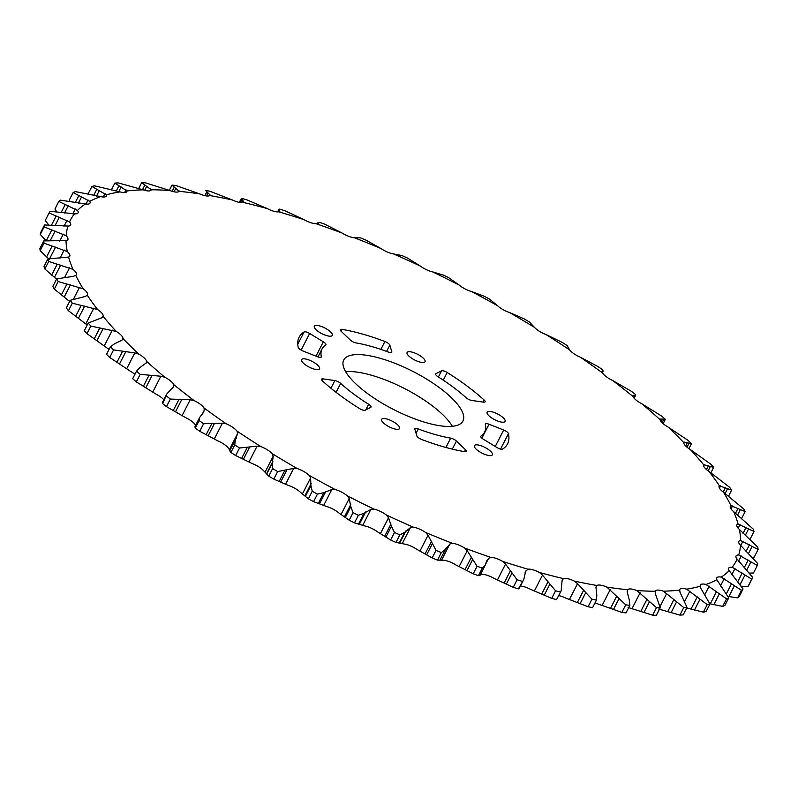 <?xml version="1.0" encoding="UTF-8"?>
<svg xmlns="http://www.w3.org/2000/svg" width="798" height="798" viewBox="0 0 798 798"><rect width="100%" height="100%" fill="white"/><g stroke="black" fill="none" stroke-linecap="round" stroke-linejoin="round"><path stroke-width="1.2" d="M558.76 595.617A12.13 3.87 -152.9 0 1 559.268 595.727A12.13 3.87 -152.9 0 1 565.622 598.031L588.076 606.749L591.936 599.198L577.543 583.647L574.301 581.074A12.13 3.87 27.1 0 0 567.947 578.759A12.13 3.87 27.1 0 0 563.488 578.62L562.141 580.146L561.124 590.979L556.525 599.587L561.124 590.979M595.029 602.869A12.13 3.87 -152.9 0 1 598.231 604.086L621.861 612.385L625.722 604.834L606.909 587.119A12.13 3.87 27.1 0 0 600.754 585.183A12.13 3.87 27.1 0 0 596.874 585.493L595.936 587.248L596.824 595.069L596.455 600.086L592.585 607.637L596.455 600.086A396.297 126.403 27.1 0 1 591.936 599.198M628.086 607.468L652.604 615.178L656.465 607.627L636.764 590.51A12.13 3.87 27.1 0 0 630.889 588.974A12.13 3.87 27.1 0 0 627.637 589.732L627.467 590.021M658.749 609.044L679.896 615.108L683.756 607.557L663.457 591.188A12.13 3.87 27.1 0 0 657.951 590.081A12.13 3.87 27.1 0 0 655.457 591.069A12.13 3.87 27.1 0 0 655.377 591.268L655.288 593.423L660.195 607.777L656.325 615.328A396.297 126.403 27.1 0 1 652.604 615.178M684.774 607.487L703.357 612.156L707.228 604.605L686.629 589.163A12.13 3.87 27.1 0 0 681.562 588.485A12.13 3.87 27.1 0 0 679.846 589.423A12.13 3.87 27.1 0 0 679.697 590.101L680.046 592.415L687.008 607.338L683.148 614.889A396.297 126.403 27.1 0 1 679.896 615.108M716.544 591.597L710.28 603.837L722.679 606.38L726.549 598.829L705.981 584.445A12.13 3.87 27.1 0 0 701.422 584.216A12.13 3.87 27.1 0 0 700.345 585.014A12.13 3.87 27.1 0 0 700.285 586.221L701.043 588.695L709.961 604.016L706.09 611.567A396.297 126.403 27.1 0 1 703.357 612.156M728.025 596.435L737.601 597.852L741.462 590.301L721.232 577.104A12.13 3.87 27.1 0 0 717.242 577.333A12.13 3.87 27.1 0 0 716.684 577.902A12.13 3.87 27.1 0 0 716.863 579.707L728.724 597.882L724.863 605.433A396.297 126.403 27.1 0 1 722.679 606.38M741.262 586.191L747.916 586.68L751.776 579.129L732.185 567.238A12.13 3.87 27.1 0 0 728.813 567.917A12.13 3.87 27.1 0 0 728.634 568.176A12.13 3.87 27.1 0 0 729.192 570.63L743.058 589.004L739.197 596.555A396.297 126.403 27.1 0 1 737.601 597.852M749.302 573.084L753.482 573.024L757.352 565.473L738.699 554.989A12.13 3.87 27.1 0 0 736.045 555.977A12.13 3.87 27.1 0 0 735.995 556.096A12.13 3.87 27.1 0 0 737.123 559.119L752.763 577.503L748.903 585.054A396.297 126.403 27.1 0 1 747.916 586.68M752.015 557.343L754.24 557.074L758.1 549.523L740.664 540.515A12.13 3.87 27.1 0 0 738.808 541.463A12.13 3.87 27.1 0 0 738.669 542.042A12.13 3.87 27.1 0 0 740.534 545.323L757.721 563.538A396.297 126.403 27.1 0 1 757.352 565.473M749.412 539.229L750.16 539.029L754.02 531.478L738.08 524.007A12.13 3.87 27.1 0 0 736.893 524.835A12.13 3.87 27.1 0 0 736.813 525.942A12.13 3.87 27.1 0 0 739.387 529.433L757.841 547.298A396.297 126.403 27.1 0 1 758.1 549.523M741.452 518.85L745.162 511.588L730.958 505.693A12.13 3.87 27.1 0 0 730.32 506.311A12.13 3.87 27.1 0 0 730.449 508.007A12.13 3.87 27.1 0 0 733.701 511.668L753.142 529.004A396.297 126.403 27.1 0 1 754.02 531.478M728.365 496.546L731.656 490.122L719.417 485.832A12.13 3.87 27.1 0 0 719.178 486.152A12.13 3.87 27.1 0 0 719.656 488.486A12.13 3.87 27.1 0 0 723.537 492.266L743.676 508.895A396.297 126.403 27.1 0 1 745.162 511.588M710.799 472.995L713.671 467.379L703.597 464.675A12.13 3.87 27.1 0 0 704.584 467.638A12.13 3.87 27.1 0 0 709.053 471.488L729.581 487.259A396.297 126.403 27.1 0 1 731.656 490.122M703.617 466.012L704.425 464.426L703.597 464.675A373.993 119.291 27.1 0 0 690.43 449.613L711.038 464.366A396.297 126.403 27.1 0 1 713.671 467.379M688.913 448.636L691.457 443.658L684.135 442.042L683.716 442.511A12.13 3.87 27.1 0 0 685.442 445.743A12.13 3.87 27.1 0 0 690.43 449.613M683.716 442.85L683.716 442.511A373.993 119.291 27.1 0 0 667.926 426.94L688.295 440.546A396.297 126.403 27.1 0 1 691.457 443.658M663.148 423.688L665.323 419.289L660.036 418.97L660.036 419.648A12.13 3.87 27.1 0 0 662.49 423.11A12.13 3.87 27.1 0 0 667.926 426.94M659.896 419.239L660.036 419.648A373.993 119.291 27.1 0 0 641.841 403.778L661.672 416.107A396.297 126.403 27.1 0 1 665.323 419.289M633.682 397.683L635.607 394.591L634.869 395.359L632.465 395.519L632.894 396.397A12.13 3.87 27.1 0 0 636.026 400.027A12.13 3.87 27.1 0 0 641.841 403.778M602.65 373.055A373.993 119.291 27.1 0 0 580.395 357.225L598.261 366.721A396.297 126.403 27.1 0 1 602.709 369.893L602.909 371.13L601.792 372.008L602.65 373.055A12.13 3.87 27.1 0 0 606.42 376.826A12.13 3.87 27.1 0 0 612.535 380.427L631.527 391.389A396.297 126.403 27.1 0 1 635.607 394.591M569.702 349.953A373.993 119.291 27.1 0 0 545.862 334.462L562.321 342.442A396.297 126.403 27.1 0 1 567.099 345.544L569.702 349.953A12.13 3.87 27.1 0 0 574.061 353.803A12.13 3.87 27.1 0 0 580.395 357.225M534.51 327.409A373.993 119.291 27.1 0 0 509.403 312.467L524.206 318.881A396.297 126.403 27.1 0 1 529.234 321.863L534.51 327.409A12.13 3.87 27.1 0 0 539.398 331.28A12.13 3.87 27.1 0 0 545.862 334.462M497.543 305.704A373.993 119.291 27.1 0 0 471.508 291.519L484.416 296.347A396.297 126.403 27.1 0 1 489.633 299.18L497.543 305.704A12.13 3.87 27.1 0 0 502.9 309.554A12.13 3.87 27.1 0 0 509.403 312.467M459.299 285.155A373.993 119.291 27.1 0 0 432.686 271.909L443.498 275.14A396.297 126.403 27.1 0 1 448.825 277.794L459.299 285.155A12.13 3.87 27.1 0 0 465.044 288.926A12.13 3.87 27.1 0 0 471.508 291.519M420.297 266.033A373.993 119.291 27.1 0 0 393.474 253.914L402.012 255.569A396.297 126.403 27.1 0 1 407.379 257.993L420.297 266.033A12.13 3.87 27.1 0 0 426.361 269.664A12.13 3.87 27.1 0 0 432.686 271.909M381.075 248.587A373.993 119.291 27.1 0 0 354.402 237.754L360.506 237.884A396.297 126.403 27.1 0 1 365.843 240.058L381.075 248.587A12.13 3.87 27.1 0 0 387.369 252.048A12.13 3.87 27.1 0 0 393.474 253.914M342.143 233.066A373.993 119.291 27.1 0 0 315.978 223.669L317.484 223.849L318.063 222.692L319.549 222.333A396.297 126.403 27.1 0 1 324.786 224.208L342.143 233.066A12.13 3.87 27.1 0 0 348.586 236.298A12.13 3.87 27.1 0 0 354.402 237.754M304.048 219.669A373.993 119.291 27.1 0 0 278.741 211.839L279.869 211.769L279.12 209.964L279.689 209.106A396.297 126.403 27.1 0 1 284.756 210.682L304.048 219.669A12.13 3.87 27.1 0 0 310.552 222.632A12.13 3.87 27.1 0 0 315.978 223.669M267.29 208.587A373.993 119.291 27.1 0 0 243.191 202.423L243.919 202.113L241.475 198.413A396.297 126.403 27.1 0 1 246.293 199.64L267.29 208.587A12.13 3.87 27.1 0 0 273.764 211.241A12.13 3.87 27.1 0 0 278.741 211.839M232.378 199.969A373.993 119.291 27.1 0 0 209.804 195.55L210.113 195.021L205.415 190.363A396.297 126.403 27.1 0 1 209.924 191.251L232.378 199.969A12.13 3.87 27.1 0 0 238.732 202.273A12.13 3.87 27.1 0 0 243.191 202.423L243.849 202.243M199.769 193.914A373.993 119.291 27.1 0 0 179.041 191.311L171.989 185.096A396.297 126.403 27.1 0 1 176.139 185.615L199.769 193.914A12.13 3.87 27.1 0 0 205.924 195.859A12.13 3.87 27.1 0 0 209.804 195.55L209.854 195.53M169.914 190.532A373.993 119.291 27.1 0 0 151.301 189.774L141.675 182.672A396.297 126.403 27.1 0 1 145.396 182.822L169.914 190.532A12.13 3.87 27.1 0 0 175.789 192.069A12.13 3.87 27.1 0 0 179.041 191.311L178.922 190.572L178.273 191.849M143.221 189.844A373.993 119.291 27.1 0 0 126.982 190.941L114.852 183.111A396.297 126.403 27.1 0 1 118.104 182.892L143.221 189.844A12.13 3.87 27.1 0 0 148.727 190.961A12.13 3.87 27.1 0 0 151.221 189.974A12.13 3.87 27.1 0 0 151.301 189.774M120.049 191.879A373.993 119.291 27.1 0 0 106.393 194.812L91.91 186.433A396.297 126.403 27.1 0 1 94.643 185.844L120.049 191.879A12.13 3.87 27.1 0 0 125.116 192.547A12.13 3.87 27.1 0 0 126.832 191.62A12.13 3.87 27.1 0 0 126.982 190.941M100.698 196.597A373.993 119.291 27.1 0 0 89.815 201.335L73.137 192.567A396.297 126.403 27.1 0 1 75.321 191.62L100.698 196.597A12.13 3.87 27.1 0 0 105.266 196.817A12.13 3.87 27.1 0 0 106.334 196.029A12.13 3.87 27.1 0 0 106.393 194.812M85.446 203.939A373.993 119.291 27.1 0 0 77.486 210.413L58.803 201.445A396.297 126.403 27.1 0 1 60.399 200.148L85.446 203.939A12.13 3.87 27.1 0 0 89.436 203.709A12.13 3.87 27.1 0 0 89.994 203.141A12.13 3.87 27.1 0 0 89.815 201.335M74.493 213.794A373.993 119.291 27.1 0 0 69.556 221.924L49.097 212.946A396.297 126.403 27.1 0 1 50.084 211.32L74.493 213.794A12.13 3.87 27.1 0 0 77.865 213.126A12.13 3.87 27.1 0 0 78.044 212.867A12.13 3.87 27.1 0 0 77.486 210.413M44.518 224.976A396.297 126.403 27.1 0 0 44.149 226.911L40.279 234.462A396.297 126.403 27.1 0 1 40.648 232.527L44.518 224.976L67.98 226.053A12.13 3.87 27.1 0 0 70.633 225.066A12.13 3.87 27.1 0 0 70.683 224.946A12.13 3.87 27.1 0 0 69.556 221.924M43.76 240.926A396.297 126.403 27.1 0 0 44.02 243.151L40.159 250.702A396.297 126.403 27.1 0 1 39.9 248.477L43.76 240.926L66.015 240.527A12.13 3.87 27.1 0 0 67.87 239.58A12.13 3.87 27.1 0 0 68.01 238.991A12.13 3.87 27.1 0 0 66.144 235.719L44.149 226.911M47.84 258.971A396.297 126.403 27.1 0 0 48.718 261.445L44.858 268.996A396.297 126.403 27.1 0 1 43.98 266.522L47.84 258.971L68.598 257.036A12.13 3.87 27.1 0 0 69.785 256.208A12.13 3.87 27.1 0 0 69.865 255.101A12.13 3.87 27.1 0 0 67.291 251.599L44.02 243.151M56.698 278.861A396.297 126.403 27.1 0 0 58.184 281.544L54.324 289.105A396.297 126.403 27.1 0 1 52.838 286.412L56.698 278.861L73.486 276.327L75.72 275.34A12.13 3.87 27.1 0 0 76.359 274.721A12.13 3.87 27.1 0 0 76.229 273.036A12.13 3.87 27.1 0 0 72.977 269.365L48.718 261.445M70.214 300.317A396.297 126.403 27.1 0 0 72.289 303.19L68.419 310.741A396.297 126.403 27.1 0 1 66.344 307.878L70.214 300.317L85.406 296.437L87.261 295.21A12.13 3.87 27.1 0 0 87.501 294.881A12.13 3.87 27.1 0 0 87.022 292.557A12.13 3.87 27.1 0 0 83.142 288.766L58.184 281.544M88.189 323.07A396.297 126.403 27.1 0 0 90.832 326.083L86.962 333.634A396.297 126.403 27.1 0 1 84.329 330.621L88.189 323.07L101.625 317.833L103.082 316.367A12.13 3.87 27.1 0 0 102.094 313.405A12.13 3.87 27.1 0 0 97.625 309.554L72.289 303.19M103.052 316.437L103.082 316.367A373.993 119.291 27.1 0 0 116.249 331.429L90.832 326.083M110.403 346.791A396.297 126.403 27.1 0 0 113.565 349.903L109.705 357.454A396.297 126.403 27.1 0 1 106.543 354.342L110.403 346.791L114.603 343.768L121.924 340.217L122.962 338.532A12.13 3.87 27.1 0 0 121.236 335.29A12.13 3.87 27.1 0 0 116.249 331.429M122.683 339.3L122.962 338.532A373.993 119.291 27.1 0 0 138.752 354.103L134.792 352.916L113.565 349.903M146.014 363.299L146.642 361.394A373.993 119.291 27.1 0 0 164.837 377.264L160.857 376.237L140.189 374.342A396.297 126.403 27.1 0 1 136.548 371.16L132.677 378.711L136.548 371.16L139.859 367.619L146.283 362.881M146.642 361.394A12.13 3.87 27.1 0 0 144.189 357.933A12.13 3.87 27.1 0 0 138.752 354.103M163.131 402.641L166.802 393.943L173.585 386.751L173.784 384.646A12.13 3.87 27.1 0 0 170.652 381.005A12.13 3.87 27.1 0 0 164.837 377.264M132.677 378.711A396.297 126.403 27.1 0 0 136.328 381.893L156.159 394.222A12.13 3.87 -152.9 0 1 161.974 397.973A12.13 3.87 -152.9 0 1 163.839 399.738M195.091 426.87L195.291 428.107L199.151 420.556L199.7 417.354L203.49 412.456L204.258 410.262L204.029 407.978A12.13 3.87 27.1 0 0 200.258 404.217A12.13 3.87 27.1 0 0 194.153 400.606L190.193 399.768L170.333 399.06L166.473 406.611L185.465 417.573A12.13 3.87 -152.9 0 1 191.58 421.174A12.13 3.87 -152.9 0 1 195.35 424.945M235.31 439.967L229.724 450.84L230.901 452.456L234.772 444.905L235.31 439.967L237.624 433.514L236.976 431.08A12.13 3.87 27.1 0 0 232.617 427.239A12.13 3.87 27.1 0 0 226.283 423.818L222.403 423.169L203.61 423.718L199.739 431.279L217.605 440.775A12.13 3.87 -152.9 0 1 223.939 444.197A12.13 3.87 -152.9 0 1 228.298 448.047L230.033 450.561M273.225 456.197L272.168 453.633A12.13 3.87 27.1 0 0 267.28 449.763A12.13 3.87 27.1 0 0 260.816 446.581L257.066 446.142L239.54 448.007L235.679 455.558L252.138 463.538A12.13 3.87 -152.9 0 1 258.602 466.72A12.13 3.87 -152.9 0 1 263.49 470.591L268.766 476.137L272.637 468.576L272.238 463.259L273.225 456.197L265.175 471.927M310.582 477.992L309.135 475.329A12.13 3.87 27.1 0 0 303.779 471.488A12.13 3.87 27.1 0 0 297.275 468.576L293.694 468.376L277.664 471.568L273.794 479.119L288.597 485.533A12.13 3.87 -152.9 0 1 295.1 488.446A12.13 3.87 -152.9 0 1 300.457 492.296L308.367 498.82L312.237 491.269L310.911 485.603L310.582 477.992L302.522 493.733M349.185 498.62L347.379 495.887A12.13 3.87 27.1 0 0 341.634 492.117A12.13 3.87 27.1 0 0 335.17 489.523L331.798 489.563L323.838 492.645L317.444 494.102L313.584 501.653L326.492 506.481A12.13 3.87 -152.9 0 1 332.956 509.074A12.13 3.87 -152.9 0 1 338.701 512.845L349.175 520.206L353.035 512.655L350.821 506.71L349.185 498.62L341.125 514.351M388.516 517.792L386.382 515.009A12.13 3.87 27.1 0 0 380.317 511.368A12.13 3.87 27.1 0 0 373.993 509.124L370.871 509.413L364.028 513.284L358.362 515.299L354.502 522.86L365.314 526.091A12.13 3.87 -152.9 0 1 371.639 528.336A12.13 3.87 -152.9 0 1 377.703 531.967L390.621 540.007L394.481 532.456L391.419 526.291L388.516 517.792L380.466 533.523M428.047 535.249L425.603 532.456A12.13 3.87 27.1 0 0 419.309 528.994A12.13 3.87 27.1 0 0 413.204 527.129L410.381 527.668L404.736 532.306L399.848 534.879L395.988 542.431L404.526 544.086A12.13 3.87 -152.9 0 1 410.631 545.952A12.13 3.87 -152.9 0 1 416.925 549.413L432.157 557.942L436.017 550.391L428.047 535.249L419.987 550.989M467.229 550.76L464.536 547.977A12.13 3.87 27.1 0 0 458.092 544.745A12.13 3.87 27.1 0 0 452.276 543.288L449.793 544.076L445.404 549.453L441.354 552.565L437.494 560.116L443.598 560.246A12.13 3.87 -152.9 0 1 449.414 561.702A12.13 3.87 -152.9 0 1 455.858 564.934L473.214 573.792L477.074 566.241L467.229 550.76L459.179 566.49M480.516 574.151L482.022 574.331A12.13 3.87 -152.9 0 1 487.448 575.368A12.13 3.87 -152.9 0 1 493.952 578.331L513.244 587.318L517.114 579.767L505.553 564.106L502.63 561.373A12.13 3.87 27.1 0 0 496.127 558.4A12.13 3.87 27.1 0 0 490.7 557.373L488.566 558.42L486.67 560.904L485.064 565.523L482.311 568.116L478.451 575.667L479.937 575.308M520.406 586.091A12.13 3.87 -152.9 0 1 524.236 586.759A12.13 3.87 -152.9 0 1 530.71 589.413L551.707 598.36L555.568 590.809L542.49 575.119L539.388 572.455A12.13 3.87 27.1 0 0 532.914 569.792A12.13 3.87 27.1 0 0 527.937 569.203L525.583 571.498L523.797 579.458L518.88 588.036M379.998 358.232A66.962 21.356 27.1 0 0 343.729 360.018A66.962 21.356 27.1 0 0 365.933 392.357A66.962 21.356 27.1 0 0 426.681 422.81A66.962 21.356 27.1 0 0 462.95 421.025A66.962 21.356 27.1 0 0 440.755 388.676A66.962 21.356 27.1 0 0 379.998 358.232M345.644 371.698A66.962 21.356 -152.9 0 1 371.319 375.19A66.962 21.356 -152.9 0 1 452.356 426.302M412.556 352.247A10.085 3.212 27.1 0 0 407.09 352.517A10.085 3.212 27.1 0 0 410.431 357.384A10.085 3.212 27.1 0 0 419.578 361.963A10.085 3.212 27.1 0 0 425.045 361.694A10.085 3.212 27.1 0 0 421.703 356.826A10.085 3.212 27.1 0 0 412.556 352.247M319.789 325.943A10.085 3.212 27.1 0 0 314.322 326.212A10.085 3.212 27.1 0 0 317.664 331.08A10.085 3.212 27.1 0 0 326.811 335.669A10.085 3.212 27.1 0 0 332.267 335.399A10.085 3.212 27.1 0 0 328.926 330.522A10.085 3.212 27.1 0 0 319.789 325.943M307.06 359.359A10.085 3.212 27.1 0 0 301.594 359.629A10.085 3.212 27.1 0 0 304.936 364.496A10.085 3.212 27.1 0 0 314.083 369.085A10.085 3.212 27.1 0 0 319.539 368.816A10.085 3.212 27.1 0 0 316.198 363.938A10.085 3.212 27.1 0 0 307.06 359.359M387.1 419.08A10.085 3.212 27.1 0 0 381.634 419.339A10.085 3.212 27.1 0 0 384.975 424.217A10.085 3.212 27.1 0 0 394.122 428.795A10.085 3.212 27.1 0 0 399.589 428.526A10.085 3.212 27.1 0 0 396.247 423.658A10.085 3.212 27.1 0 0 387.1 419.08M479.867 445.374A10.085 3.212 27.1 0 0 474.411 445.643A10.085 3.212 27.1 0 0 477.753 450.511A10.085 3.212 27.1 0 0 486.9 455.099A10.085 3.212 27.1 0 0 492.356 454.83A10.085 3.212 27.1 0 0 489.014 449.962A10.085 3.212 27.1 0 0 479.867 445.374M470.86 400.257A4.678 1.496 27.1 0 0 471.808 400.456L483.518 402.152A4.678 1.496 27.1 0 0 485.104 401.813A4.678 1.496 27.1 0 0 484.167 400.067A117.077 37.336 27.1 0 0 447.189 372.496A4.678 1.496 27.1 0 0 441.533 370.841L435.917 373.693A4.678 1.496 27.1 0 0 435.658 373.943A4.678 1.496 27.1 0 0 438.052 376.776A91.311 29.127 -152.9 0 1 466.012 397.633A4.678 1.496 27.1 0 0 470.86 400.257M389.254 352.357A4.678 1.496 27.1 0 0 391.798 352.237A4.678 1.496 27.1 0 0 391.808 351.748L389.823 345.115A4.678 1.496 27.1 0 0 384.895 341.504A117.077 37.336 27.1 0 0 342.073 329.375A4.678 1.496 27.1 0 0 340.357 329.684A4.678 1.496 27.1 0 0 341.185 331.33L350.242 339.978A4.678 1.496 27.1 0 0 355.21 342.721A4.678 1.496 27.1 0 0 356.008 342.901A91.311 29.127 -152.9 0 1 388.397 352.078A4.678 1.496 27.1 0 0 389.254 352.357M318.721 357.165A4.678 1.496 27.1 0 0 321.255 357.035A4.678 1.496 27.1 0 0 321.295 356.646A91.311 29.127 -152.9 0 1 322.053 348.926A91.311 29.127 -152.9 0 1 325.724 344.965A4.678 1.496 27.1 0 0 325.903 344.756A4.678 1.496 27.1 0 0 323.34 341.813L309.644 333.484A4.678 1.496 27.1 0 0 304.078 331.958A117.077 37.336 27.1 0 0 299.12 337.185A117.077 37.336 27.1 0 0 298.223 347.399A4.678 1.496 27.1 0 0 302.991 351.02L317.654 356.806A4.678 1.496 27.1 0 0 318.721 357.165M362.871 410.082A4.678 1.496 27.1 0 0 365.155 410.202L370.761 407.349A4.678 1.496 27.1 0 0 371.02 407.1A4.678 1.496 27.1 0 0 368.626 404.267A91.311 29.127 -152.9 0 1 340.666 383.409A4.678 1.496 27.1 0 0 334.871 380.576L323.16 378.89A4.678 1.496 27.1 0 0 321.574 379.22A4.678 1.496 27.1 0 0 322.512 380.975A117.077 37.336 27.1 0 0 359.489 408.546A4.678 1.496 27.1 0 0 362.871 410.082M435.169 434.551A91.311 29.127 -152.9 0 1 418.282 428.965A4.678 1.496 27.1 0 0 414.88 428.805A4.678 1.496 27.1 0 0 414.87 429.284L416.855 435.927A4.678 1.496 27.1 0 0 421.783 439.538A117.077 37.336 27.1 0 0 444.137 446.97A117.077 37.336 27.1 0 0 464.606 451.668A4.678 1.496 27.1 0 0 466.321 451.359A4.678 1.496 27.1 0 0 465.493 449.703L456.436 441.065A4.678 1.496 27.1 0 0 450.671 438.142A91.311 29.127 -152.9 0 1 435.169 434.551M492.595 411.958A10.085 3.212 27.1 0 0 487.139 412.227A10.085 3.212 27.1 0 0 490.481 417.095A10.085 3.212 27.1 0 0 499.628 421.683A10.085 3.212 27.1 0 0 505.084 421.414A10.085 3.212 27.1 0 0 501.743 416.546A10.085 3.212 27.1 0 0 492.595 411.958M500.266 449.005A4.678 1.496 27.1 0 0 502.6 449.084A117.077 37.336 27.1 0 0 507.558 443.848A117.077 37.336 27.1 0 0 508.456 433.643A4.678 1.496 27.1 0 0 503.688 430.022L489.024 424.237A4.678 1.496 27.1 0 0 485.423 423.997A4.678 1.496 27.1 0 0 485.384 424.396A91.311 29.127 -152.9 0 1 484.625 432.117A91.311 29.127 -152.9 0 1 480.965 436.077A4.678 1.496 27.1 0 0 480.775 436.277A4.678 1.496 27.1 0 0 483.339 439.229L497.034 447.558A4.678 1.496 27.1 0 0 500.266 449.005M109.705 357.454L130.074 371.06A12.13 3.87 -152.9 0 1 134.852 374.312M86.962 333.634L107.57 348.387A12.13 3.87 -152.9 0 1 109.087 349.364M574.301 581.074A373.993 119.291 27.1 0 0 596.874 585.493M606.909 587.119A373.993 119.291 27.1 0 0 627.637 589.732L627.128 591.687L629.303 599.966L629.871 605.353L626.011 612.904A396.297 126.403 27.1 0 1 621.861 612.385M636.764 590.51A373.993 119.291 27.1 0 0 655.377 591.268M663.457 591.188A373.993 119.291 27.1 0 0 679.697 590.101M686.629 589.163A373.993 119.291 27.1 0 0 700.285 586.221M705.981 584.445A373.993 119.291 27.1 0 0 716.863 579.707M721.232 577.104A373.993 119.291 27.1 0 0 729.192 570.63M732.185 567.238A373.993 119.291 27.1 0 0 737.123 559.119M738.699 554.989A373.993 119.291 27.1 0 0 740.534 545.323M740.664 540.515A373.993 119.291 27.1 0 0 739.387 529.433M738.08 524.007A373.993 119.291 27.1 0 0 733.701 511.668M730.958 505.693A373.993 119.291 27.1 0 0 723.537 492.266M719.417 485.832A373.993 119.291 27.1 0 0 709.053 471.488M632.894 396.397A373.993 119.291 27.1 0 0 612.535 380.427M67.98 226.053A373.993 119.291 27.1 0 0 66.144 235.719M66.015 240.527A373.993 119.291 27.1 0 0 67.291 251.599M68.598 257.036A373.993 119.291 27.1 0 0 72.977 269.365M75.72 275.34A373.993 119.291 27.1 0 0 83.142 288.766M87.261 295.21A373.993 119.291 27.1 0 0 97.625 309.554M173.784 384.646A373.993 119.291 27.1 0 0 194.153 400.606M204.029 407.978A373.993 119.291 27.1 0 0 226.283 423.818M236.976 431.08A373.993 119.291 27.1 0 0 260.816 446.581M272.168 453.633A373.993 119.291 27.1 0 0 297.275 468.576M309.135 475.329A373.993 119.291 27.1 0 0 335.17 489.523M347.379 495.887A373.993 119.291 27.1 0 0 373.993 509.124M386.382 515.009A373.993 119.291 27.1 0 0 413.204 527.129M425.603 532.456A373.993 119.291 27.1 0 0 452.276 543.288M464.536 547.977A373.993 119.291 27.1 0 0 490.7 557.373M502.63 561.373A373.993 119.291 27.1 0 0 527.937 569.203M539.388 572.455A373.993 119.291 27.1 0 0 563.488 578.62M596.206 586.38L595.936 587.248M555.568 590.809A396.297 126.403 27.1 0 0 560.395 592.036M588.076 606.749A396.297 126.403 27.1 0 0 592.585 607.637M551.707 598.36A396.297 126.403 27.1 0 0 556.525 599.587M625.722 604.834A396.297 126.403 27.1 0 0 629.871 605.353M656.465 607.627A396.297 126.403 27.1 0 0 660.195 607.777M683.756 607.557A396.297 126.403 27.1 0 0 687.008 607.338M707.228 604.605A396.297 126.403 27.1 0 0 709.961 604.016M726.549 598.829A396.297 126.403 27.1 0 0 728.724 597.882M741.462 590.301A396.297 126.403 27.1 0 0 743.058 589.004M751.776 579.129A396.297 126.403 27.1 0 0 752.763 577.503M602.34 372.746L603.248 370.98L602.181 372.566M601.822 372.067L602.29 371.17L601.792 372.008M568.276 347.16L567.897 347.878L568.276 347.16M317.474 223.849L318.053 222.462L317.345 223.849M317.484 223.849L318.252 223.151L317.943 223.759M278.133 211.899L279.689 209.106M239.24 202.383L241.475 198.413M171.989 185.096L169.286 190.383M141.675 182.672L138.553 188.767M114.852 183.111L111.311 190.034M91.91 186.433L88.039 193.984M73.137 192.567L69.276 200.118L69.975 201.565M58.803 201.445L54.942 208.996L56.738 211.809M49.097 212.946L45.237 220.497L48.698 224.916M40.279 234.462L46.204 240.866M40.159 250.702L49.276 259.37M44.858 268.996L56.548 279.15M54.324 289.105L69.635 301.454M68.419 310.741L87.201 325.005M140.189 374.342L136.328 381.893M166.263 395.858A396.297 126.403 27.1 0 0 170.333 399.06M162.393 403.409A396.297 126.403 27.1 0 0 166.473 406.611M199.151 420.556A396.297 126.403 27.1 0 0 203.61 423.718M195.291 428.107A396.297 126.403 27.1 0 0 199.739 431.279M234.772 444.905A396.297 126.403 27.1 0 0 239.54 448.007M236.298 438.311L236.617 437.753M230.901 452.456A396.297 126.403 27.1 0 0 235.679 455.558M272.637 468.576A396.297 126.403 27.1 0 0 277.664 471.568M268.766 476.137A396.297 126.403 27.1 0 0 273.794 479.119M312.237 491.269A396.297 126.403 27.1 0 0 317.444 494.102M308.367 498.82A396.297 126.403 27.1 0 0 313.584 501.653M353.035 512.655A396.297 126.403 27.1 0 0 358.362 515.299M349.175 520.206A396.297 126.403 27.1 0 0 354.502 522.86M394.481 532.456A396.297 126.403 27.1 0 0 399.848 534.879M390.621 540.007A396.297 126.403 27.1 0 0 395.988 542.431M436.017 550.391A396.297 126.403 27.1 0 0 441.354 552.565M432.157 557.942A396.297 126.403 27.1 0 0 437.494 560.116M477.074 566.241A396.297 126.403 27.1 0 0 482.311 568.116M473.214 573.792A396.297 126.403 27.1 0 0 478.451 575.667M517.114 579.767A396.297 126.403 27.1 0 0 522.171 581.333M513.244 587.318A396.297 126.403 27.1 0 0 518.311 588.894M577.543 583.647L569.493 599.378M610.231 589.562L602.181 605.303M640.116 592.804L632.066 608.535M666.799 593.313L660.126 606.35M689.911 591.089L684.654 601.373M709.153 586.161L704.684 594.889M724.245 578.59L720.444 586.021M734.998 568.495L731.786 574.769M741.252 555.997L738.559 561.273M742.948 541.263L740.724 545.593M740.035 524.505L738.15 528.186M732.564 505.942L731.018 508.964M720.644 485.822L719.457 488.147M204.258 410.262L202.133 414.421M237.624 433.514L229.575 449.254M505.553 564.106L497.503 579.847M542.49 575.119L534.441 590.859M391.419 352.526L391.808 351.748M320.956 357.305L321.295 356.646M418.282 428.965L416.067 433.294M508.456 433.643L500.555 449.075M489.024 424.237L481.882 438.192M495.259 446.481L503.688 430.022M445.902 447.459L450.671 438.142M456.436 441.065L452.316 449.124M464.496 451.648L465.493 449.703M323.16 378.89L322.232 380.706M330.941 388.247L334.871 380.576M340.666 383.409L336.098 392.337M365.743 409.903L368.626 404.267M297.774 344.267L304.078 331.958M309.644 333.484L301.135 350.123M315.998 356.147L323.34 341.813M380.865 349.394L384.895 341.504M342.073 329.375L341.105 331.26M389.823 345.115L386.601 351.409M483.129 402.092L484.167 400.067M447.189 372.496L443.269 380.157M435.917 373.693L435.618 374.292M438.381 376.985L441.533 370.841M549.742 584.385L544.206 595.208M547.987 581.802L541.722 594.041M526.181 570.5L525.114 572.595M511.857 573.323L506.321 584.146M510.391 570.77L504.127 583.019M488.566 558.42L485.493 564.425M472.486 559.817L466.95 570.64M471.339 557.333L465.064 569.582M445.404 549.453L439.858 560.276M446.301 547.747L440.037 559.996M449.793 544.076L441.733 559.817M432.157 544.076L426.621 554.899M431.339 541.672L425.075 553.922M404.736 532.306L399.2 543.129M405.992 530.8L399.728 543.049M410.381 527.668L402.332 543.408M391.419 526.291L385.883 537.114M390.95 524.007L384.686 536.246M364.028 513.284L358.492 524.106M365.644 511.987L359.379 524.236M370.871 509.413L362.821 525.154M350.821 506.71L345.285 517.533M350.721 504.555L344.447 516.805M323.838 492.645L318.302 503.468M325.774 491.558L319.509 503.807M331.798 489.563L323.749 505.294M310.911 485.603L305.375 496.426M311.17 483.608L304.906 495.847M284.696 470.67L279.16 481.493M286.951 469.803L280.677 482.052M293.694 468.376L285.644 484.107M272.238 463.259L266.692 474.082M272.866 461.424L266.602 473.663M247.141 447.648L241.604 458.471M249.674 447L243.41 459.249M257.066 446.142L249.006 461.882M211.669 423.898L206.133 434.72M214.463 423.469L208.198 435.718M222.403 423.169L214.353 438.91M178.782 399.738L173.236 410.561M181.784 399.529L175.52 411.768M190.193 399.768L182.144 415.499M148.897 375.499L143.361 386.322M152.099 375.489L145.825 387.738M160.857 376.237L152.807 391.978M122.433 351.499L116.897 362.322M125.785 351.689L119.52 363.938M134.792 352.916L126.742 368.656M99.75 328.068L94.214 338.891M103.211 328.447L96.947 340.696M112.358 330.113L104.309 345.843M81.157 305.524L75.62 316.347M84.678 306.073L78.413 318.322M93.855 308.128L85.805 323.868M66.892 284.168L61.356 294.991M70.433 284.876L64.169 297.125M79.531 287.27L73.596 298.871M57.157 264.298L51.621 275.12M60.678 265.136L54.414 277.385M69.586 267.819L64.668 277.425M52.089 246.173L46.543 256.996M55.541 247.131L49.705 258.542M64.149 250.033L59.96 258.223M51.74 230.043L46.324 240.627M55.092 231.091L50.224 240.607M63.291 234.153L59.74 241.096M56.129 216.118L51.521 225.116M59.341 217.236L55.092 225.545M67.032 220.398L64.03 226.263M65.197 204.597L61.137 212.517M68.219 205.764L64.488 213.056M75.311 208.956L72.808 213.844M78.803 195.64L75.221 202.632M81.615 196.817L78.364 203.181M88.029 199.969L85.955 204.019M96.787 189.345L93.645 195.49M99.341 190.523L96.518 196.039M105.007 193.575L103.251 196.996M118.892 185.824L116.159 191.181M121.166 186.961L118.752 191.68M126.004 189.844L124.598 192.597M144.827 185.106L142.473 189.705M146.792 186.193L144.687 190.303M150.762 188.847L149.725 190.872M174.233 187.211L172.139 191.311M175.869 188.218L174.034 191.799M206.712 192.109L204.896 195.66M208.009 193.006L206.502 195.939M241.834 199.729L240.388 202.572M242.772 200.498L241.664 202.642M279.679 210.592L279.031 211.859M633.901 395.18L633.083 396.776M663.677 419.558L662.061 422.701M662.38 419.169L661.113 421.653M688.933 443.409L686.998 447.189M687.337 442.8L685.701 446.002M710.32 466.581L708.135 470.85M708.444 465.753L706.489 469.563M727.527 488.775L725.023 493.673M725.402 487.728L723.207 492.017M740.325 509.673L737.432 515.338M737.99 508.406L735.417 513.453M748.554 529.004L745.242 535.478M746.04 527.538L743.048 533.383M752.085 546.5L748.325 553.862M749.442 544.835L746 551.568M750.888 561.932L746.629 570.251M748.135 560.086L744.205 567.767M744.963 575.089L740.075 584.635M742.16 573.074L737.681 581.832M734.389 585.792L728.853 596.615M731.576 583.627L726.389 593.772M719.327 593.892L713.791 604.714M699.976 599.288L694.43 610.111M697.262 596.884L690.998 609.123M676.584 601.892L671.048 612.714M673.991 599.408L667.717 611.647M649.472 601.692L643.936 612.515M647.038 599.138L640.774 611.378M619.019 598.67L613.482 609.492M616.774 596.076L610.51 608.325M585.622 592.874L580.086 603.697M583.607 590.271L577.343 602.52M481.633 437.962L484.625 432.117M317.953 356.915L322.053 348.926M523.797 579.458L519.109 588.625M485.064 565.523L479.947 575.538M199.7 417.354L194.752 427.02M166.802 393.943L162.273 402.781M278.891 209.375L277.594 211.909M635.727 395.219L634.161 398.262"/></g></svg>

